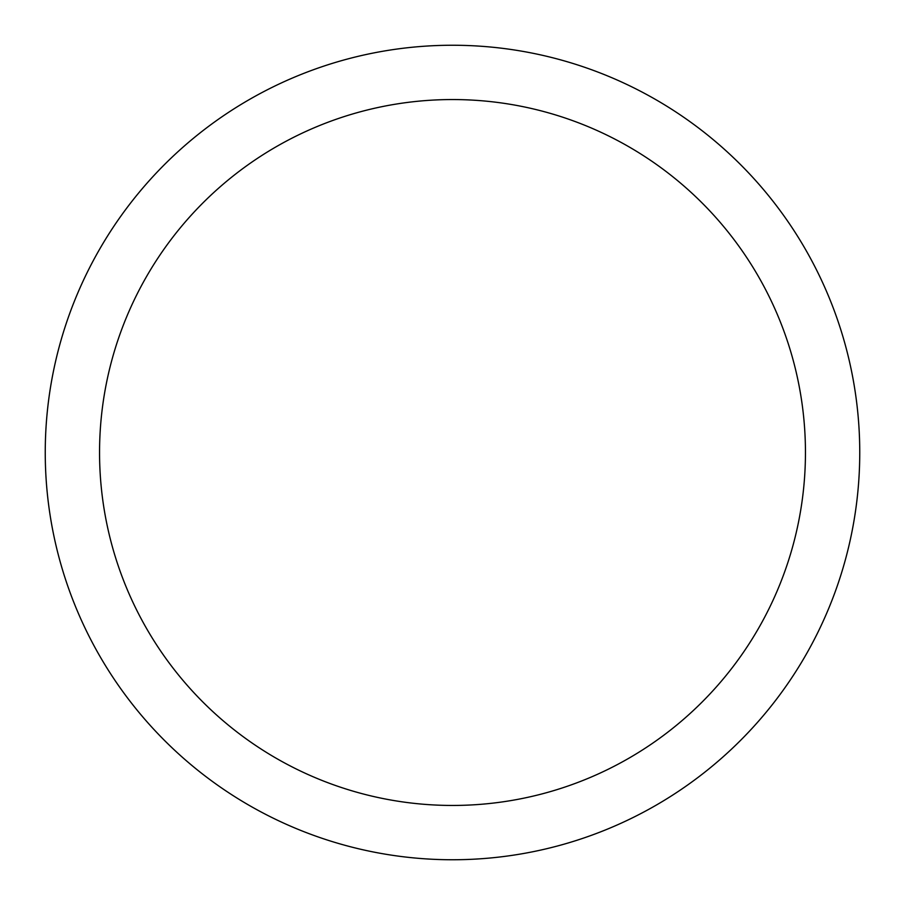 <?xml version="1.0" encoding="UTF-8"?>
<svg xmlns="http://www.w3.org/2000/svg" width="905" height="905" viewBox="0 0 905 905"><rect width="100%" height="100%" fill="white"/><g stroke="black" fill="none" stroke-linecap="round" stroke-linejoin="round"><path stroke-width="1.36" d="M99.55 452.5A352.95 352.95 0 0 0 628.975 758.164A352.95 352.95 0 0 0 628.975 146.836A352.95 352.95 0 0 0 99.55 452.5M45.25 452.5A407.25 407.25 0 0 1 452.5 45.25A407.25 407.25 0 0 1 859.75 452.5A407.25 407.25 0 0 1 452.5 859.75A407.25 407.25 0 0 1 45.25 452.5"/></g></svg>
